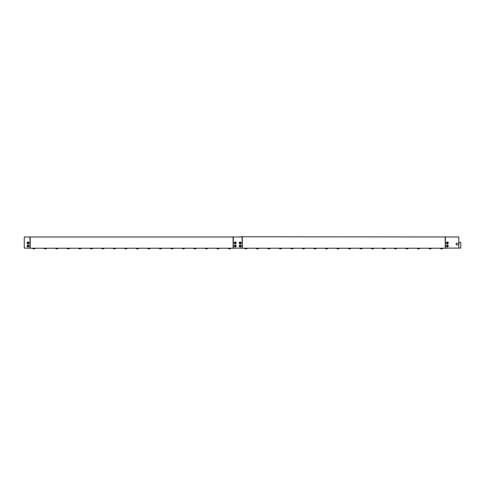 <?xml version="1.0" encoding="UTF-8"?>
<svg xmlns="http://www.w3.org/2000/svg" width="485" height="485" viewBox="0 0 485 485"><rect width="100%" height="100%" fill="white"/><g stroke="black" fill="none" stroke-linecap="round" stroke-linejoin="round"><path stroke-width="0.73" d="M240.251 246.95L240.233 246.568A0.576 0.576 0 0 1 239.663 245.774A0.576 0.576 0 0 1 240.621 245.598A0.576 0.576 0 0 1 240.372 246.538L240.487 246.907M240.433 246.719A0.77 0.77 0 0 0 240.76 245.471A0.77 0.77 0 0 0 239.487 245.701A0.77 0.77 0 0 0 240.239 246.756M239.238 245.992A0.958 0.958 0 0 1 240.675 245.161A0.958 0.958 0 0 1 240.675 246.823A0.958 0.958 0 0 1 239.238 245.992M240.251 243.882L240.233 243.494A0.576 0.576 0 0 1 239.663 242.706A0.576 0.576 0 0 1 240.621 242.53A0.576 0.576 0 0 1 240.372 243.47L240.487 243.834M240.433 243.652A0.77 0.77 0 0 0 240.76 242.403A0.77 0.77 0 0 0 239.487 242.633A0.77 0.77 0 0 0 240.239 243.688M239.238 242.924A0.958 0.958 0 0 1 240.675 242.094A0.958 0.958 0 0 1 240.675 243.755A0.958 0.958 0 0 1 239.238 242.924M235.261 243.882L235.243 243.494A0.576 0.576 0 0 1 234.679 242.706A0.576 0.576 0 0 1 235.637 242.53A0.576 0.576 0 0 1 235.383 243.47L235.504 243.834M235.443 243.652A0.77 0.77 0 0 0 235.777 242.403A0.77 0.77 0 0 0 234.504 242.633A0.77 0.77 0 0 0 235.255 243.688M234.255 242.924A0.958 0.958 0 0 1 235.692 242.094A0.958 0.958 0 0 1 235.692 243.755A0.958 0.958 0 0 1 234.255 242.924M235.261 246.95L235.243 246.568A0.576 0.576 0 0 1 234.679 245.774A0.576 0.576 0 0 1 235.637 245.598A0.576 0.576 0 0 1 235.383 246.538L235.504 246.907M235.443 246.719A0.77 0.77 0 0 0 235.777 245.471A0.77 0.77 0 0 0 234.504 245.701A0.77 0.77 0 0 0 235.255 246.756M234.255 245.992A0.958 0.958 0 0 1 235.692 245.161A0.958 0.958 0 0 1 235.692 246.823A0.958 0.958 0 0 1 234.255 245.992M242.118 236.977L233.297 236.977L233.297 248.102L242.118 248.102L242.118 236.977M26.166 236.977L237.129 236.977M27.797 243.834L27.912 243.47A0.576 0.576 0 0 1 27.663 242.53A0.576 0.576 0 0 1 28.621 242.706A0.576 0.576 0 0 1 28.057 243.494L28.033 243.882M27.857 243.652A0.77 0.77 0 0 1 27.524 242.403A0.77 0.77 0 0 1 28.797 242.633A0.77 0.77 0 0 1 28.045 243.688M28.045 246.756L28.033 246.95A0.958 0.958 0 0 1 27.797 246.907L27.912 246.538A0.576 0.576 0 0 1 27.663 245.598A0.576 0.576 0 0 1 28.621 245.774A0.576 0.576 0 0 1 28.057 246.568L28.045 246.756A0.77 0.77 0 0 0 28.797 245.701A0.77 0.77 0 0 0 27.524 245.471A0.77 0.77 0 0 0 27.857 246.719M24.25 248.102L30.003 248.102L30.003 236.977L24.25 236.977L24.25 248.102M29.045 242.924A0.958 0.958 0 0 1 27.609 243.755A0.958 0.958 0 0 1 27.609 242.094A0.958 0.958 0 0 1 29.045 242.924M29.045 245.992A0.958 0.958 0 0 1 27.609 246.823A0.958 0.958 0 0 1 27.609 245.161A0.958 0.958 0 0 1 29.045 245.992M30.197 236.783L30.197 248.217L26.166 248.102M237.129 248.102L233.103 248.217L233.103 236.783M30.197 248.217L233.103 248.217M238.28 236.977L242.306 236.783L242.306 248.217L238.28 248.102M447.376 243.882L447.358 243.494A0.576 0.576 0 0 1 446.794 242.706A0.576 0.576 0 0 1 447.746 242.53A0.576 0.576 0 0 1 447.497 243.47L447.613 243.834M447.558 243.652A0.77 0.77 0 0 0 447.891 242.403A0.77 0.77 0 0 0 446.612 242.633A0.77 0.77 0 0 0 447.364 243.688M446.364 242.924A0.958 0.958 0 0 1 447.807 242.094A0.958 0.958 0 0 1 447.807 243.755A0.958 0.958 0 0 1 446.364 242.924M447.376 246.95L447.358 246.568A0.576 0.576 0 0 1 446.794 245.774A0.576 0.576 0 0 1 447.746 245.598A0.576 0.576 0 0 1 447.497 246.538L447.613 246.907M447.558 246.719A0.77 0.77 0 0 0 447.891 245.471A0.77 0.77 0 0 0 446.612 245.701A0.77 0.77 0 0 0 447.364 246.756M446.364 245.992A0.958 0.958 0 0 1 447.807 245.161A0.958 0.958 0 0 1 447.807 246.823A0.958 0.958 0 0 1 446.364 245.992M456.149 243.47L456.312 244.84L456.149 243.47M456.312 244.84L458.834 244.84M458.834 248.102L458.834 242.348L460.75 242.348L460.75 248.102L445.406 248.102L445.406 236.977L458.834 236.977L458.834 242.348M242.306 236.783L449.243 236.977M449.243 248.102L445.218 248.217L445.218 236.783M242.306 248.217L445.218 248.217M32.398 248.217A1.916 1.916 0 0 0 35.278 248.217M43.905 248.217A1.916 1.916 0 0 0 46.784 248.217M55.411 248.217A1.916 1.916 0 0 0 58.297 248.217M66.918 248.217A1.916 1.916 0 0 0 69.804 248.217M78.425 248.217A1.916 1.916 0 0 0 81.31 248.217M89.931 248.217A1.916 1.916 0 0 0 92.817 248.217M101.438 248.217A1.916 1.916 0 0 0 104.323 248.217M112.95 248.217A1.916 1.916 0 0 0 115.83 248.217M124.457 248.217A1.916 1.916 0 0 0 127.337 248.217M135.964 248.217A1.916 1.916 0 0 0 138.843 248.217M147.47 248.217A1.916 1.916 0 0 0 150.35 248.217M158.977 248.217A1.916 1.916 0 0 0 161.857 248.217M170.484 248.217A1.916 1.916 0 0 0 173.363 248.217M181.99 248.217A1.916 1.916 0 0 0 184.87 248.217M193.497 248.217A1.916 1.916 0 0 0 196.376 248.217M205.003 248.217A1.916 1.916 0 0 0 207.883 248.217M216.51 248.217A1.916 1.916 0 0 0 219.39 248.217M440.131 248.217A1.916 1.916 0 0 0 443.011 248.217M458.834 243.306L456.312 243.306M228.017 248.217A1.916 1.916 0 0 0 230.902 248.217M428.625 248.217A1.916 1.916 0 0 0 431.504 248.217M417.118 248.217A1.916 1.916 0 0 0 419.998 248.217M405.612 248.217A1.916 1.916 0 0 0 408.491 248.217M394.105 248.217A1.916 1.916 0 0 0 396.985 248.217M382.598 248.217A1.916 1.916 0 0 0 385.478 248.217M371.086 248.217A1.916 1.916 0 0 0 373.971 248.217M359.579 248.217A1.916 1.916 0 0 0 362.465 248.217M348.072 248.217A1.916 1.916 0 0 0 350.958 248.217M336.566 248.217A1.916 1.916 0 0 0 339.451 248.217M325.059 248.217A1.916 1.916 0 0 0 327.945 248.217M313.553 248.217A1.916 1.916 0 0 0 316.432 248.217M302.046 248.217A1.916 1.916 0 0 0 304.926 248.217M290.539 248.217A1.916 1.916 0 0 0 293.419 248.217M279.033 248.217A1.916 1.916 0 0 0 281.912 248.217M267.526 248.217A1.916 1.916 0 0 0 270.406 248.217M256.019 248.217A1.916 1.916 0 0 0 258.899 248.217M244.513 248.217A1.916 1.916 0 0 0 247.392 248.217"/></g></svg>
